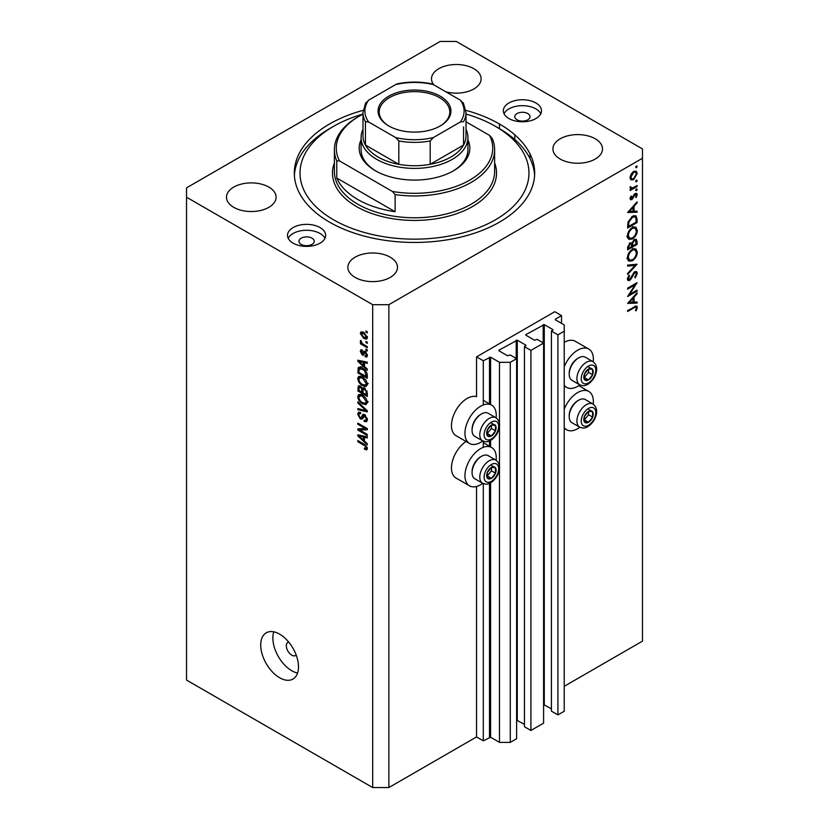 <?xml version="1.0" encoding="UTF-8"?>
<svg xmlns="http://www.w3.org/2000/svg" width="829" height="829" viewBox="0 0 829 829"><rect width="100%" height="100%" fill="white"/><g stroke="black" fill="none" stroke-linecap="round" stroke-linejoin="round"><path stroke-width="1.24" d="M561.534 315.59L554.788 311.694L476.551 356.864L483.297 360.76L490.581 357.175L499.483 362.314L510.27 362.314L516.612 358.656L510.136 354.916L507.576 355.776L498.944 350.791L498.944 350.17L517.286 340.201L525.918 345.185L524.436 346.667L530.912 350.398L543.596 343.082L537.119 339.341L534.56 340.201L525.918 335.217L525.918 334.595L544.27 324.626L552.902 329.61L551.42 331.092L557.896 334.823L564.228 331.165L564.228 324.937L555.326 319.797L555.326 319.175L561.534 315.59L561.534 323.383M555.326 319.175L555.326 319.797M551.42 331.092L551.42 711.147L557.896 714.888L564.228 711.23L564.228 331.165M557.896 714.888L557.896 334.823M543.596 704.567L551.42 708.816M525.918 334.595L525.918 335.217M524.436 346.667L524.436 726.722L530.912 730.463L543.596 723.147L543.596 343.082M530.912 730.463L530.912 350.398M516.612 720.142L524.436 724.391M498.944 350.17L498.944 350.791M388.874 787.55L388.874 304.689L642.475 158.266L642.475 148.93L456.313 41.45L440.126 41.45L186.525 187.862L186.525 680.07L372.687 787.55L388.874 787.55L476.551 736.929L483.297 740.825L490.581 737.24L499.483 742.38L510.27 742.38L516.612 738.722L516.612 358.656M510.27 742.38L510.27 362.314M499.483 742.38L499.483 468.965M499.483 466.033L499.483 426.593M499.483 423.66L499.483 362.314M483.297 740.825L483.297 483.597M483.297 447.328L483.297 441.225M483.297 404.956L483.297 360.76M476.551 736.929L476.551 486.468M482.747 440.966A22.134 12.777 -60 0 1 469.535 443.474L456.043 435.691A22.134 12.777 -60 0 1 451.463 425.557A22.134 12.777 -60 0 1 460.136 404.365A22.134 12.777 -60 0 1 476.551 396.666L476.551 356.864M466.053 441.474A22.134 12.777 120 0 0 451.463 467.929A22.134 12.777 120 0 0 456.043 478.053L469.535 485.846A22.134 12.777 120 0 0 482.747 483.338M496.094 460.209A22.134 12.777 120 0 0 496.25 457.649A22.134 12.777 120 0 0 491.659 447.515A22.134 12.777 120 0 0 474.613 453.442A22.134 12.777 120 0 0 464.955 475.711A22.134 12.777 120 0 0 469.535 485.846M469.535 443.474A22.134 12.777 -60 0 1 464.955 433.349A22.134 12.777 -60 0 1 474.613 411.08A22.134 12.777 -60 0 1 491.659 405.143A22.134 12.777 -60 0 1 496.25 415.277A22.134 12.777 -60 0 1 496.094 417.847M564.228 409.236A22.134 12.777 -60 0 1 588.787 391.443A22.134 12.777 -60 0 1 593.367 401.568A22.134 12.777 -60 0 1 593.222 404.137M593.222 361.776A22.134 12.777 120 0 0 593.367 359.206A22.134 12.777 120 0 0 588.787 349.071L575.295 341.289A22.134 12.777 120 0 0 564.228 342.377M588.787 349.071A22.134 12.777 120 0 0 564.228 366.874M288.668 642.029A7.627 4.404 -120 0 0 287.932 642.309A7.627 4.404 -120 0 0 286.347 645.812A7.627 4.404 -120 0 0 289.684 653.49A7.627 4.404 -120 0 0 295.559 655.532A7.627 4.404 -120 0 0 296.181 655.034M260.72 645.024A26.704 15.419 -120 0 0 272.378 671.904A26.704 15.419 -120 0 0 292.958 679.065A26.704 15.419 -120 0 0 298.492 666.837A26.704 15.419 -120 0 0 286.834 639.957A26.704 15.419 -120 0 0 266.254 632.807A26.704 15.419 -120 0 0 260.72 645.024M273.777 631.822A26.704 15.419 -120 0 0 272.865 638.019A26.704 15.419 -120 0 0 297.57 673.024M527.814 113.563A7.627 4.404 0 0 0 519.493 112.609A7.627 4.404 0 0 0 514.788 116.682A7.627 4.404 0 0 0 517.016 119.801A7.627 4.404 0 0 0 525.337 120.754A7.627 4.404 0 0 0 530.042 116.682A7.627 4.404 0 0 0 527.814 113.563M311.984 238.172A7.627 4.404 0 0 0 303.663 237.218A7.627 4.404 0 0 0 298.958 241.291A7.627 4.404 0 0 0 301.186 244.41A7.627 4.404 0 0 0 309.507 245.363A7.627 4.404 0 0 0 314.212 241.291A7.627 4.404 0 0 0 311.984 238.172M293.093 243.156A19.077 11.015 180 0 1 287.508 235.374A19.077 11.015 180 0 1 299.279 225.198A19.077 11.015 180 0 1 320.077 227.581A19.077 11.015 180 0 1 325.662 235.374A19.077 11.015 180 0 1 313.88 245.55A19.077 11.015 180 0 1 293.093 243.156M288.212 238.327A19.077 11.015 180 0 1 320.077 233.498A19.077 11.015 180 0 1 324.958 238.327M535.907 102.972A19.077 11.015 0 0 0 515.12 100.589A19.077 11.015 0 0 0 503.338 110.765A19.077 11.015 0 0 0 508.923 118.547A19.077 11.015 0 0 0 529.721 120.941A19.077 11.015 0 0 0 541.492 110.765A19.077 11.015 0 0 0 535.907 102.972M540.788 113.718A19.077 11.015 0 0 0 535.907 108.9A19.077 11.015 0 0 0 504.042 113.718M499.483 128.796L499.483 124.008A120.184 69.387 0 0 0 465.867 110.34M363.133 110.34A120.184 69.387 0 0 0 294.316 173.064A120.184 69.387 0 0 0 329.517 222.131A120.184 69.387 0 0 0 499.483 222.131A120.184 69.387 0 0 0 499.483 124.008M445.919 91.832A24.797 14.321 0 0 0 481.121 78.828A24.797 14.321 0 0 0 473.856 68.703A24.797 14.321 0 0 0 446.831 65.605A24.797 14.321 0 0 0 431.515 78.828A24.797 14.321 0 0 0 433.805 84.838M268.814 187.085A24.797 14.321 0 0 0 241.788 183.986A24.797 14.321 0 0 0 226.483 197.209A24.797 14.321 0 0 0 233.747 207.333A24.797 14.321 0 0 0 260.772 210.442A24.797 14.321 0 0 0 276.078 197.209A24.797 14.321 0 0 0 268.814 187.085M390.221 257.177A24.797 14.321 0 0 0 363.195 254.078A24.797 14.321 0 0 0 347.879 267.301A24.797 14.321 0 0 0 355.144 277.425A24.797 14.321 0 0 0 382.169 280.534A24.797 14.321 0 0 0 397.485 267.301A24.797 14.321 0 0 0 390.221 257.177M595.253 138.795A24.797 14.321 0 0 0 568.228 135.697A24.797 14.321 0 0 0 552.922 148.93A24.797 14.321 0 0 0 560.186 159.054A24.797 14.321 0 0 0 587.212 162.152A24.797 14.321 0 0 0 602.517 148.93A24.797 14.321 0 0 0 595.253 138.795M629.657 294.368L637.076 290.088L637.076 291.072L627.636 296.523L635.066 284.824L627.636 289.114L627.636 288.129L637.076 282.679L629.657 294.368L629.097 294.046M634.765 271.715L636.527 271.57L637.314 273.352L635.252 277.86L634.776 277.218L636.351 273.912L635.802 272.606L634.745 272.7L631.035 278.99L629.594 280.43L628.061 280.596L627.387 279.021L628.993 275.187L629.574 275.736L628.361 278.565L629.553 279.477L634.765 271.715M627.398 278.772L629.553 279.477M637.076 264.233L627.636 274.43L627.636 273.383L635.076 265.456L627.636 266.119L627.636 265.073L637.076 264.233M637.314 252.192C637.055 255.84 635.418 258.7 632.392 260.783L628.817 261.166L627.387 258.006C627.636 254.316 629.284 251.436 632.351 249.342L635.884 248.98L637.314 252.192L636.195 251.55M637.314 230.379C637.055 234.027 635.418 236.897 632.392 238.97L628.817 239.363L627.387 236.203C627.636 232.514 629.284 229.623 632.351 227.54L635.884 227.167L637.314 230.379L636.195 229.737M637.076 212.224L627.636 212.504L637.076 201.882L637.076 202.95L634.05 206.307L634.05 211.25L637.076 211.157L637.076 212.224L635.315 211.208M637.2 166.38L636.413 167.738L635.625 167.282L636.413 165.924L637.2 166.38M636.413 167.738L635.625 167.282L636.413 167.738M564.228 686.308L642.475 641.138L642.475 158.266M630.931 179.852L630.05 177.624L631.19 173.945L633.646 171.437L636.216 171.199L637.2 173.499L633.646 179.686L631.035 179.914M637.2 180.494L636.413 181.862L635.625 181.406L636.413 180.038L637.2 180.494M636.413 181.862L635.625 181.406L636.413 181.862M630.237 188.38L631.19 188.929L630.05 187.634L630.289 186.649L632.392 188.059L637.076 185.53L637.076 186.504L630.175 190.494L630.175 189.509L631.19 188.929L630.6 188.732M630.185 186.929L631.294 188.048L630.081 187.354M637.2 189.302L636.413 190.67L635.625 190.214L636.413 188.846L637.2 189.302M636.413 190.67L635.625 190.214L636.413 190.67M631.864 199.582L630.537 199.737L630.05 198.608L631.035 196.007L631.625 196.328L630.9 198.121L631.833 198.618L634.133 194.442L636.62 193.312L637.2 194.639L636.257 197.457L635.625 197.178L636.351 195.188L635.242 194.421L631.864 199.582L630.061 198.535M630.206 197.727L631.833 198.618M636.351 195.188L634.517 193.996M632.475 216.286L635.947 215.809L637.076 219.198L637.076 222.576L627.636 228.027L627.978 222.162L632.475 216.286M637.076 241.426L637.076 244.379L627.636 249.83L627.636 247.705L629.967 242.887L631.978 242.99L634.392 239.498L636.247 239.312L637.076 241.426L635.833 240.711M637.076 303.093L627.636 303.373L637.076 292.741L637.076 293.808L634.05 297.165L634.05 302.108L637.076 302.025L637.076 303.093L635.315 302.077M636.351 307.953C636.009 306.885 635.19 306.854 633.916 307.849L627.636 311.476L627.636 310.502L636.724 306.005L637.314 307.445L636.226 310.709L635.501 310.554L636.351 307.953L634.713 306.429M359.765 430.054L367.288 434.396L367.288 435.526L357.848 430.075L357.848 428.873L365.371 428.614L357.848 424.272L357.848 423.132L367.288 428.583L367.288 429.795L359.765 430.054L362.066 428.728M365.537 415.267L362.024 419.101L360.304 418.894L357.724 414.241L358.501 412.251L360.542 412.521L360.667 413.723L359.299 413.547L358.822 414.832L360.335 417.775L361.289 417.971L362.408 414.987L364.656 414.614L367.413 419.629L366.563 421.754L364.221 421.433L364.097 420.23L365.672 420.427L366.304 418.894L364.687 415.764L363.713 415.63L365.04 414.863M363.693 414.241L362.947 414.376M357.848 401.847L367.288 410.738L367.288 411.909L357.848 409.713L357.848 408.552L366.18 410.749L357.848 403.029L357.848 401.847M367.413 402.252L365.931 404.614L362.687 403.847C359.879 402.355 358.221 399.951 357.724 396.645L358.719 394.459L362.574 395.143L365.962 398.21L367.413 402.252M367.413 384.128L365.931 386.48L362.687 385.723C359.879 384.231 358.221 381.827 357.724 378.521L358.719 376.335L362.574 377.019L365.962 380.086L367.413 384.128M364.47 366.491L367.288 369.071L367.288 370.252L357.848 361.309L357.848 360.211L367.288 362.18L367.288 363.351L364.47 362.677L364.47 366.491M365.941 330.958L367.288 331.735L367.288 332.864L365.941 332.087L365.941 330.958M186.525 197.209L372.687 304.689L388.874 304.689M372.687 787.55L372.687 304.689M363.786 332.398L367.413 337.538L366.708 339.102L363.858 338.533L360.294 333.434L360.998 331.869L363.786 332.398M365.941 341.434L367.288 342.211L367.288 343.341L365.941 342.564L365.941 341.434M363.724 344.543L367.288 346.605L367.288 347.734L360.418 343.766L360.418 342.636L361.517 343.268L360.294 341.227L360.667 340.367L362.325 343.538L363.724 344.543M365.941 349.082L367.288 349.859L367.288 350.988L365.941 350.211L365.941 349.082M365.195 351.486L367.413 355.434L366.822 356.978L365.206 356.864L365.081 355.662L366.428 354.791L365.361 352.708L364.739 352.615L363.506 355.175L362.252 355.019L360.294 351.382L360.905 349.786L362.263 349.931L362.387 351.133L361.278 351.911L362.118 353.807L363.807 351.237L365.195 351.486M365.081 355.662L367.278 354.304M362.387 351.133L361.278 351.911M362.118 353.807L365.382 352.221L365.776 351.185M359.724 367.174L358.014 368.159C359.009 366.843 360.501 366.864 362.511 368.2C365.309 369.62 366.905 371.92 367.288 375.102L367.288 378.314L357.848 372.863L358.636 367.392M363.257 387.734L362.2 388.355L364.511 388.19L367.288 393.091L367.288 396.449L357.848 390.987L358.46 385.796L360.221 385.993L362.2 388.355L362.605 387.868M364.47 441.111L367.288 443.691L367.288 444.872L357.848 435.94L357.848 434.831L367.288 436.8L367.288 437.981L364.47 437.308L364.47 441.111M367.413 448.541L366.739 449.857L364.47 449.194L364.345 447.992L366.304 447.847L365.589 446.313L357.848 441.681L357.848 440.551L364.252 444.251L367.413 448.541M367.32 447.722L366.045 448.458L367.206 447.328M366.915 331.517L365.941 332.087M364.947 337.9L363.858 338.533M362.874 331.942L360.294 333.434M361.278 334.025L363.848 337.393L366.428 336.947L363.848 333.569L361.278 334.025L363.34 332.16M364.77 333.04L363.848 333.569M367.268 336.46L365.993 337.88L367.382 337.071M366.915 341.994L365.941 342.564M361.403 343.206L360.418 343.766M361.071 340.781L360.294 341.227M366.915 349.641L365.941 350.211M367.402 355.589L365.206 356.864M366.159 352.252L365.361 352.708M365.858 351.962L364.739 352.615M364.221 353.89L362.252 355.019M362.294 350.232L360.294 351.382M364.812 352.252L365.382 352.221L364.812 352.252M359.247 360.501L357.848 361.309M365.858 361.879L364.47 362.677M360.615 362.864L363.361 365.475L363.361 362.418L358.833 361.33L360.615 362.864M364.47 364.843L363.361 365.475M359.993 360.656L358.833 361.33M364.708 361.641L363.361 362.418M358.947 372.231L357.848 372.863M360.542 368.231L360.719 366.605M358.947 372.376L366.18 376.553L364.812 371.091L362.501 369.33L359.133 369.019L358.947 372.376M367.288 375.91L366.18 376.553M362.2 367.071L359.133 369.019M363.444 368.781L362.501 369.33M365.548 370.656L364.812 371.091M367.206 374.014L366.18 374.604M367.34 384.936L366.356 384.646M363.765 385.102L362.687 385.723M360.418 377.05L357.724 378.521M360.418 376.967L360.501 376.159M361.765 376.594L358.822 379.154C359.237 381.692 360.522 383.516 362.708 384.594L365.558 385.112L366.304 383.495L362.542 378.128L359.568 377.537L362.273 375.983M363.475 377.589L362.542 378.128M367.278 382.936L366.304 383.495M358.947 390.355L357.848 390.987M364.47 388.563L364.377 387.402M358.947 390.5L361.765 392.127L361.682 388.956L360.377 387.216L359.309 387.039L358.947 390.5M362.874 391.485L361.765 392.127M361.175 386.749L360.377 387.216M363.662 387.806L361.682 388.956M362.874 392.759L366.18 394.677L366.066 391.257L364.522 389.329L363.299 389.143L362.874 392.759M367.288 394.034L366.18 394.677M365.402 388.822L364.522 389.329M366.874 390.791L366.066 391.257M367.185 391.848L366.18 392.428M367.34 403.06L366.356 402.77M363.765 403.226L362.687 403.847M360.418 395.174L357.724 396.645M360.418 395.091L360.501 394.283M361.765 394.718L358.822 397.278C359.237 399.827 360.522 401.64 362.708 402.718L365.558 403.236L366.304 401.619L362.542 396.252L359.568 395.671L362.273 394.107M363.475 395.713L362.542 396.252M367.278 401.06L366.304 401.619M359.237 408.915L357.848 409.713M366.874 410.345L366.18 410.749M358.615 402.583L357.848 403.029M367.392 420.116L364.221 421.433M367.278 418.334L366.304 418.894M362.926 417.391L360.304 418.894M360.428 412.894L357.724 414.241M363.04 416.956L361.289 417.971M361.485 429.059L360.967 428.759M360.066 428.79L357.848 430.075M366.356 428.044L365.371 428.614M358.822 423.702L357.848 424.272M366.874 428.344L365.765 428.386M359.247 435.121L357.848 435.94M365.858 436.5L364.47 437.308M360.615 437.494L363.361 440.106L363.361 437.038L358.833 435.95L360.615 437.494M364.47 439.463L363.361 440.106M359.993 435.277L358.833 435.95M364.708 436.261L363.361 437.038M365.641 448.51L364.47 449.194M366.356 445.867L365.589 446.313M358.822 441.121L357.848 441.681M564.228 385.184A22.134 12.777 120 0 0 566.653 387.402A22.134 12.777 120 0 0 579.875 384.894M579.875 427.267A22.134 12.777 -60 0 1 566.653 429.774A22.134 12.777 -60 0 1 564.228 427.546M636.154 172.898L637.2 173.499M632.6 179.074L633.646 179.686M630.651 178.287L630.133 178.494M633.646 172.411L630.9 177.137L631.708 178.898L633.646 178.701L636.351 173.997L635.574 172.204L632.879 171.966M630.123 176.691L630.9 177.137M636.226 186.017L637.076 186.504M635.18 193.478L637.2 194.639M635.667 197.115L636.257 197.457M633.957 194.711L634.579 195.064M633.221 196.307L633.864 196.68M632.278 198.224L632.931 198.597M636.444 202.587L637.076 202.95M633.418 205.944L634.05 206.307M633.076 210.69L634.05 211.25M633.076 207.385L629.47 211.385L633.076 211.281L633.076 207.385L632.454 207.022M628.848 211.022L629.47 211.385M636.102 222.017L637.076 222.576M634.175 215.592L634.32 216.431M628.6 226.483L636.102 222.151L635.864 217.923L635.097 216.887L632.475 217.26L628.869 222.213L628.6 226.483L627.636 225.923M628.092 221.768L628.869 222.213M631.667 216.804L632.475 217.26M631.439 238.42L632.392 238.97M628.796 237.85L627.74 238.11M634.268 226.845L634.548 227.861M632.351 228.514C629.885 230.234 628.558 232.597 628.361 235.591L629.574 238.296L632.392 237.996C634.838 236.286 636.154 233.944 636.351 230.98L635.128 228.193L631.553 228.058M627.46 235.073L628.361 235.591M636.102 243.819L637.076 244.379M628.6 246.969L628.6 248.296L631.625 246.545L631.056 243.757L629.988 243.861L628.6 246.969L627.708 246.451M627.636 247.736L628.6 248.296M629.252 243.425L629.988 243.861M632.6 245.343L632.6 245.985L636.102 243.964L635.511 240.379L634.392 240.472L632.703 243.229L632.6 245.343L631.563 244.742M631.615 245.425L632.6 245.985M632.019 242.835L632.703 243.229M633.646 240.047L634.392 240.472M631.439 260.233L632.392 260.783M628.796 259.653L627.74 259.912M634.268 248.648L634.548 249.674M632.351 250.327C629.885 252.047 628.558 254.399 628.361 257.404L629.574 260.109L632.392 259.809C634.838 258.088 636.154 255.757 636.351 252.793L635.128 250.006L631.553 249.871M627.46 256.886L628.361 257.404M633.501 264.544L635.076 265.456M634.631 271.798L637.314 273.352M634.03 272.285L634.745 272.7M633.201 273.269L633.822 273.632M630.413 278.637L631.035 278.99M627.398 279.166L629.594 280.43M628.879 275.342L629.574 275.736M627.501 278.078L628.361 278.565M636.226 290.575L637.076 291.072M634.216 284.326L635.066 284.824M636.444 293.445L637.076 293.808M633.418 296.803L634.05 297.165M633.107 301.569L634.05 302.108M633.076 298.243L629.47 302.243L633.076 302.139L633.076 298.243L632.454 297.88M628.848 301.88L629.47 302.243M635.159 306.202L637.314 307.445M635.594 310.347L636.226 310.709M590.818 410.749A6.673 3.855 120 0 0 588.455 411.422A6.673 3.855 120 0 0 584.393 416.552A6.673 3.855 120 0 0 584.455 421.961A6.673 3.855 120 0 0 588.569 422.251A6.673 3.855 120 0 0 592.631 417.122A6.673 3.855 120 0 0 592.569 411.702A6.673 3.855 120 0 0 590.818 410.749M590.331 411.464L588.455 411.422L584.393 416.552L584.455 421.961L588.569 422.251L592.631 417.122L592.569 411.702L590.331 411.464M569.191 416.583L569.191 415.526A12.052 6.964 -60 0 1 577.72 400.759L578.642 400.231A13.357 7.71 120 0 0 569.191 416.583A13.357 7.71 120 0 0 571.958 422.697L579.678 427.153A13.357 7.71 -60 0 1 578.829 413.35A13.357 7.71 -60 0 1 590.973 403.412A13.357 7.71 -60 0 1 593.036 404.024L585.315 399.568A13.357 7.71 120 0 0 583.253 398.956A13.357 7.71 120 0 0 578.642 400.231M584.269 419.899L588.59 414.79L588.549 411.422M584.528 419.92L588.569 422.251M588.59 414.79L592.631 417.122M588.528 409.371L592.569 411.702M493.701 466.82A6.673 3.855 120 0 0 491.328 467.494A6.673 3.855 120 0 0 487.265 472.623A6.673 3.855 120 0 0 487.328 478.043A6.673 3.855 120 0 0 491.452 478.323A6.673 3.855 120 0 0 495.504 473.193A6.673 3.855 120 0 0 495.452 467.784A6.673 3.855 120 0 0 493.701 466.82M493.203 467.535L491.328 467.494L487.265 472.623L487.328 478.043L491.452 478.323L495.504 473.193L495.452 467.784L493.203 467.535M472.074 472.665L472.074 471.597A12.052 6.964 -60 0 1 480.602 456.831L481.514 456.302A13.357 7.71 120 0 0 472.074 472.665A13.357 7.71 120 0 0 474.841 478.779L482.551 483.224A13.357 7.71 -60 0 1 481.701 469.432A13.357 7.71 -60 0 1 493.846 459.484A13.357 7.71 -60 0 1 495.908 460.095L488.188 455.639A13.357 7.71 120 0 0 486.126 455.028A13.357 7.71 120 0 0 481.514 456.302M487.141 475.97L491.462 470.862L491.421 467.494M487.4 475.991L491.452 478.323M491.462 470.862L495.504 473.193M491.4 465.442L495.452 467.784M493.701 424.458A6.673 3.855 120 0 0 491.328 425.122A6.673 3.855 120 0 0 487.265 430.251A6.673 3.855 120 0 0 487.328 435.671A6.673 3.855 120 0 0 491.452 435.961A6.673 3.855 120 0 0 495.504 430.831A6.673 3.855 120 0 0 495.452 425.412A6.673 3.855 120 0 0 493.701 424.458M493.203 425.163L491.328 425.122L487.265 430.251L487.328 435.671L491.452 435.961L495.504 430.831L495.452 425.412L493.203 425.163M472.074 430.292L472.074 429.235A12.052 6.964 -60 0 1 480.602 414.469L481.514 413.94A13.357 7.71 120 0 0 472.074 430.292A13.357 7.71 120 0 0 474.841 436.406L482.551 440.862A13.357 7.71 -60 0 1 481.701 427.059A13.357 7.71 -60 0 1 493.846 417.122A13.357 7.71 -60 0 1 495.908 417.733L488.188 413.277A13.357 7.71 120 0 0 486.126 412.666A13.357 7.71 120 0 0 481.514 413.94M487.141 433.608L491.462 428.489L491.421 425.122M487.4 433.619L491.452 435.961M491.462 428.489L495.504 430.831M491.4 423.08L495.452 425.412M590.818 368.377A6.673 3.855 120 0 0 588.455 369.05A6.673 3.855 120 0 0 584.393 374.18A6.673 3.855 120 0 0 584.455 379.599A6.673 3.855 120 0 0 588.569 379.889A6.673 3.855 120 0 0 592.631 374.76A6.673 3.855 120 0 0 592.569 369.34A6.673 3.855 120 0 0 590.818 368.377M590.331 369.092L588.455 369.05L584.393 374.18L584.455 379.599L588.569 379.889L592.631 374.76L592.569 369.34L590.331 369.092M569.191 374.221L569.191 373.164A12.052 6.964 -60 0 1 577.72 358.397L578.642 357.869A13.357 7.71 120 0 0 569.191 374.221A13.357 7.71 120 0 0 571.958 380.335L579.678 384.791A13.357 7.71 -60 0 1 578.829 370.988A13.357 7.71 -60 0 1 590.973 361.05A13.357 7.71 -60 0 1 593.036 361.662L585.315 357.206A13.357 7.71 120 0 0 583.253 356.594A13.357 7.71 120 0 0 578.642 357.869M584.269 377.527L588.59 372.418L588.549 369.05M584.528 377.547L588.569 379.889M588.59 372.418L592.631 374.76M588.528 366.998L592.569 369.34M467.919 139.832A55.325 31.937 180 0 1 453.618 170.733A55.325 31.937 180 0 1 375.382 170.733L375.382 170.733A55.325 31.937 180 0 1 361.081 139.832M466.012 129.386A53.419 30.839 180 0 1 467.919 137.552A53.419 30.839 180 0 1 434.945 166.049A53.419 30.839 180 0 1 376.729 159.365A53.419 30.839 180 0 1 361.081 137.552L361.081 149.707A53.419 30.839 0 0 0 376.065 171.116M362.988 114.05A114.464 66.082 0 0 0 333.559 126.34A114.464 66.082 0 0 0 333.559 219.799A114.464 66.082 0 0 0 495.431 219.799A114.464 66.082 0 0 0 495.441 126.34L499.483 128.671A120.184 69.387 180 0 1 499.483 128.682A120.184 69.387 180 0 1 534.612 175.406M357.848 199.551A80.123 46.258 0 0 0 395.122 211.727L336.761 178.028A80.123 46.258 0 0 0 357.848 199.551M395.122 194.587L392.407 191.468A78.216 45.16 0 0 0 469.805 180.08A78.216 45.16 0 0 0 489.535 135.386L492.239 138.516A80.123 46.258 180 0 1 494.623 149.707A80.123 46.258 180 0 1 395.122 194.587L395.122 211.727M336.761 178.028L336.761 160.888A80.123 46.258 180 0 1 334.377 149.707A80.123 46.258 180 0 1 357.848 116.993L359.195 116.215A78.216 45.16 0 0 0 339.465 160.899L336.761 160.888M489.535 135.386L466.012 121.811M362.988 114.164A78.216 45.16 0 0 0 359.195 116.215M392.407 191.468L339.465 160.899M294.388 175.406A120.184 69.387 180 0 1 329.517 128.682L333.559 126.34M499.483 128.682L495.441 126.34A114.464 66.082 0 0 0 466.012 114.05M452.935 171.116A53.419 30.839 0 0 0 467.919 149.707L467.919 137.552M388.739 125.946L388.739 125.946A36.435 21.036 180 0 1 388.739 96.195A36.435 21.036 180 0 1 440.261 96.195A36.435 21.036 180 0 1 440.261 125.946A36.435 21.036 180 0 1 388.739 125.946M439.857 126.184A35.295 20.373 0 0 0 449.795 112.008A35.295 20.373 0 0 0 439.453 97.604A35.295 20.373 0 0 0 400.998 93.18A35.295 20.373 0 0 0 379.205 112.008A35.295 20.373 0 0 0 389.143 126.184M368.636 121.977L365.444 121.687A51.512 29.74 180 0 1 362.988 112.63L362.988 135.997A51.512 29.74 0 0 0 365.444 145.054A51.512 29.74 0 0 0 378.076 157.023A51.512 29.74 0 0 0 398.811 164.318A51.512 29.74 0 0 0 430.189 164.318A51.512 29.74 0 0 0 463.556 145.054A51.512 29.74 0 0 0 466.012 135.997L466.012 112.63A51.512 29.74 180 0 1 463.556 121.687L460.364 121.977A49.595 28.632 0 0 0 460.364 100.174L433.38 84.599A49.595 28.632 0 0 0 395.62 84.599L368.636 100.174A49.595 28.632 0 0 0 368.636 121.977L395.62 137.552A49.595 28.632 0 0 0 433.38 137.552L460.364 121.977M365.444 121.687L365.444 145.054L398.811 164.318L398.811 140.961L395.62 137.552M361.081 137.552A53.419 30.839 180 0 1 362.988 129.386M433.38 137.552L430.189 140.961L430.189 164.318L463.556 145.054L463.556 126.941M395.62 84.599L397.599 83.76C408.863 81.532 420.137 81.532 431.401 83.76L433.38 84.599M460.364 100.174L463.556 103.573M365.444 103.573L368.636 100.174M552.902 330.232L552.902 329.61M544.27 704.681L544.27 324.626M543.192 342.843L543.192 324.626M525.918 345.807L525.918 345.185M517.286 720.266L517.286 340.201M516.208 358.429L516.208 340.201M490.581 737.24L490.581 482.82M490.581 446.893L490.581 440.448M490.581 404.521L490.581 357.175M489.504 737.24L489.504 483.348M489.504 446.271L489.504 440.987M489.504 403.899L489.504 357.175M365.226 351.496L363.081 352.739M362.055 361.081L360.77 361.827M359.123 369.06L357.848 369.796M360.428 386.117L357.848 387.609M363.071 389.371L361.765 390.127M365.423 408.987L364.698 409.412M364.615 415.049L361.921 416.604M362.055 435.712L360.77 436.458M365.257 444.893L364.325 445.432M635.998 218.576L637.076 219.198M627.636 225.167L628.6 225.716M631.688 276.098L632.32 276.461M633.066 307.362L633.916 307.849M592.072 407.443A10.3 5.948 120 0 0 582.155 416.396A10.3 5.948 120 0 0 584.953 426.23A10.3 5.948 120 0 0 594.87 417.277A10.3 5.948 120 0 0 592.072 407.443M494.954 463.515A10.3 5.948 120 0 0 485.038 472.468A10.3 5.948 120 0 0 487.825 482.302A10.3 5.948 120 0 0 497.742 473.349A10.3 5.948 120 0 0 494.954 463.515M494.954 421.153A10.3 5.948 120 0 0 485.038 430.096A10.3 5.948 120 0 0 487.825 439.94A10.3 5.948 120 0 0 497.742 430.987A10.3 5.948 120 0 0 494.954 421.153M592.072 365.071A10.3 5.948 120 0 0 582.155 374.024A10.3 5.948 120 0 0 584.953 383.858A10.3 5.948 120 0 0 594.87 374.915A10.3 5.948 120 0 0 592.072 365.071M334.377 149.707L334.377 171.51A80.123 46.258 0 0 0 357.848 204.224A80.123 46.258 0 0 0 445.163 214.245A80.123 46.258 0 0 0 494.623 171.51L494.623 149.707M494.623 162.909A82.03 47.357 180 0 1 453.877 214.618A82.03 47.357 180 0 1 356.491 206.556A82.03 47.357 180 0 1 334.377 162.909M430.189 140.961A51.512 29.74 180 0 1 398.811 140.961M578.777 385.661L588.787 391.443M514.788 139.5L514.788 134.826M530.042 158.65L530.042 153.976M366.066 355.755L367.392 354.988M361.579 351.061L362.335 350.626M362.584 353.869L365.278 352.315M365.558 385.112L368.252 383.547M359.309 387.039L360.636 386.273M363.299 389.143L364.729 388.314M365.558 403.236L368.252 401.671M365.672 420.427L367.402 419.422M359.299 413.547L360.574 412.811M564.228 386.003L566.653 387.402M564.228 428.365L566.653 429.774M483.297 400.314L491.659 405.143M483.297 442.686L491.659 447.515M635.574 172.204L633.957 171.271M631.708 178.898L630.061 177.945M631.159 198.68L630.113 198.079M635.978 194.359L634.848 193.696M635.097 216.887L633.325 215.861M635.128 228.193L632.434 226.638M629.574 238.296L626.879 236.742M631.056 243.757L629.771 243.011M635.511 240.379L634.195 239.622M635.128 250.006L632.434 248.451M629.574 260.109L626.879 258.544M635.802 272.606L634.527 271.871M579.678 427.153L582.58 428.023C584.3 428.313 588.963 427.868 594.092 420.179C597.854 413.029 597.502 407.65 593.036 404.024M482.551 483.224L485.462 484.105C487.172 484.385 491.835 483.939 496.975 476.26C500.737 469.11 500.384 463.722 495.908 460.095M482.551 440.862L485.462 441.733C487.172 442.023 491.835 441.577 496.975 433.888C500.737 426.738 500.384 421.35 495.908 417.733M579.678 384.791L582.58 385.661C584.3 385.951 588.963 385.506 594.092 377.817C597.854 370.667 597.502 365.278 593.036 361.662M365.693 102.806L362.988 112.63M463.307 102.806L466.012 112.63"/></g></svg>
